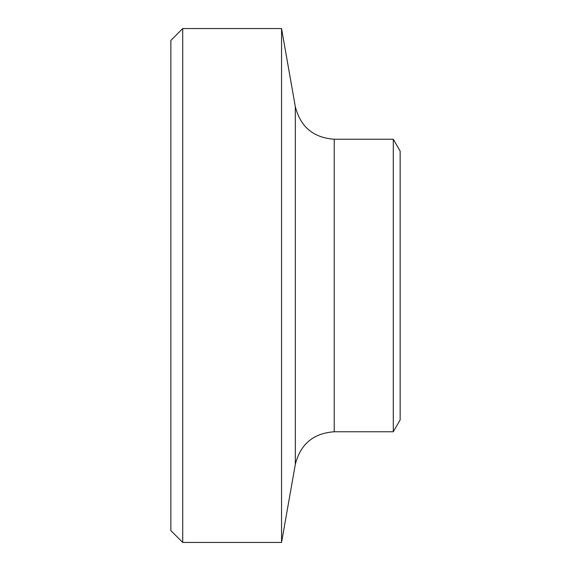 <?xml version="1.0" encoding="UTF-8"?>
<svg xmlns="http://www.w3.org/2000/svg" width="571" height="571" viewBox="0 0 571 571"><rect width="100%" height="100%" fill="white"/><g stroke="black" fill="none" stroke-linecap="round" stroke-linejoin="round"><path stroke-width="0.86" d="M182.72 28.55L170.857 40.413L170.857 530.587L182.72 542.45L182.72 28.55L281.546 28.55L281.546 542.45L182.72 542.45M393.291 285.5L393.291 431.762L334.235 431.762L334.235 139.238L393.291 139.238L393.291 285.5M393.291 139.238L400.143 151.094L400.143 419.906L393.291 431.762M334.235 139.238C313.4 137.747 300.425 126.862 295.307 106.57L295.307 464.43C300.425 444.138 313.4 433.253 334.235 431.762M295.307 106.57L281.546 28.55M295.307 464.43L281.546 542.45"/></g></svg>
